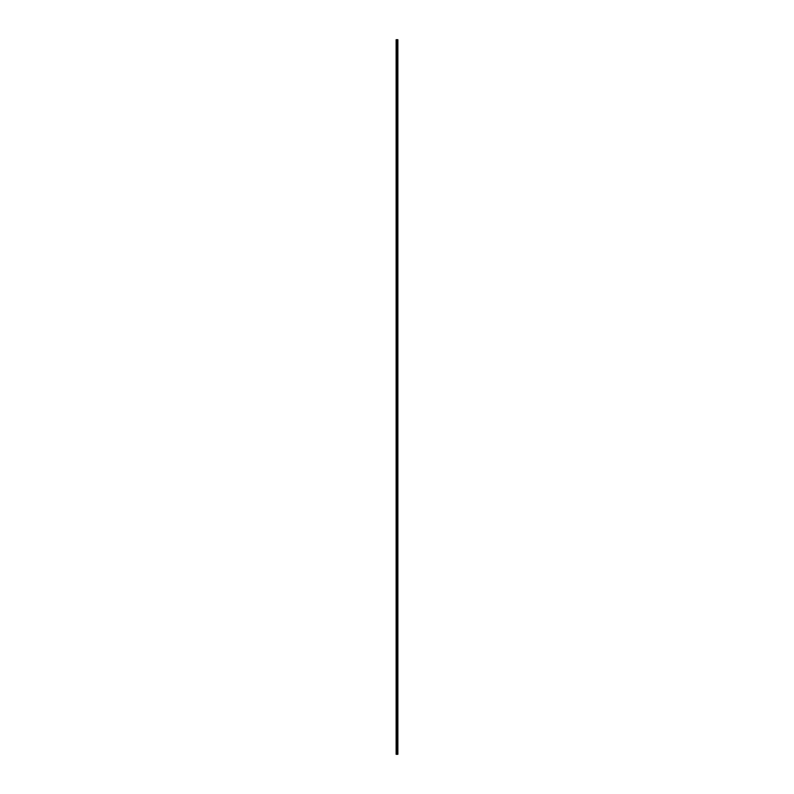 <?xml version="1.0" encoding="UTF-8"?>
<svg xmlns="http://www.w3.org/2000/svg" width="794" height="794" viewBox="0 0 794 794"><rect width="100%" height="100%" fill="white"/><g stroke="black" fill="none" stroke-linecap="round" stroke-linejoin="round"><path stroke-width="0.6" stroke-dasharray="3.97 2.98" d="M396.881 44.385L396.881 45.089L396.881 44.385M397.873 44.385L397.873 45.089L397.873 44.385M396.881 51.888L396.881 52.593L396.881 51.888M397.873 51.888L397.873 52.593L397.873 51.888M396.881 59.391L396.881 58.687L396.881 59.391M397.873 59.391L397.873 58.687L397.873 59.391M396.881 66.895L396.881 66.19L396.881 66.895M397.873 66.895L397.873 66.19L397.873 66.895M396.881 74.398L396.881 75.102L396.881 74.398M397.873 74.398L397.873 75.102L397.873 74.398M396.881 81.901L396.881 82.606L396.881 81.901M397.873 81.901L397.873 82.606L397.873 81.901M396.881 89.404L396.881 90.109L396.881 89.404M397.873 89.404L397.873 90.109L397.873 89.404M396.881 96.908L396.881 97.612L396.881 96.908M397.873 96.908L397.873 97.612L397.873 96.908M396.881 104.411L396.881 103.706L396.881 104.411M397.873 104.411L397.873 103.706L397.873 104.411M396.881 111.914L396.881 111.21L396.881 111.914M397.873 111.914L397.873 111.21L397.873 111.914M396.881 119.408L396.881 120.112L396.881 119.408M397.873 119.408L397.873 120.112L397.873 119.408M396.881 126.911L396.881 127.616L396.881 126.911M397.873 126.911L397.873 127.616L397.873 126.911M396.881 134.414L396.881 133.71L396.881 134.414M397.873 134.414L397.873 133.71L397.873 134.414M396.881 141.918L396.881 141.213L396.881 141.918M397.873 141.918L397.873 141.213L397.873 141.918M396.881 149.421L396.881 148.716L396.881 149.421M397.873 149.421L397.873 148.716L397.873 149.421M396.881 156.924L396.881 156.22L396.881 156.924M397.873 156.924L397.873 156.22L397.873 156.924M396.881 164.427L396.881 165.132L396.881 164.427M397.873 164.427L397.873 165.132L397.873 164.427M396.881 171.931L396.881 172.635L396.881 171.931M397.873 171.931L397.873 172.635L397.873 171.931M396.881 179.434L396.881 180.139L396.881 179.434M397.873 179.434L397.873 180.139L397.873 179.434M396.881 186.937L396.881 187.642L396.881 186.937M397.873 186.937L397.873 187.642L397.873 186.937M396.881 194.441L396.881 193.736L396.881 194.441M397.873 194.441L397.873 193.736L397.873 194.441M396.881 201.934L396.881 202.639L396.881 201.934M397.873 201.934L397.873 202.639L397.873 201.934M396.881 209.437L396.881 208.733L396.881 209.437M397.873 209.437L397.873 208.733L397.873 209.437M396.881 216.941L396.881 216.236L396.881 216.941M397.873 216.941L397.873 216.236L397.873 216.941M396.881 224.444L396.881 225.149L396.881 224.444M397.873 224.444L397.873 225.149L397.873 224.444M396.881 231.947L396.881 232.652L396.881 231.947M397.873 231.947L397.873 232.652L397.873 231.947M396.881 239.451L396.881 240.155L396.881 239.451M397.873 239.451L397.873 240.155L397.873 239.451M396.881 246.954L396.881 247.659L396.881 246.954M397.873 246.954L397.873 247.659L397.873 246.954M396.881 254.457L396.881 253.752L396.881 254.457M397.873 254.457L397.873 253.752L397.873 254.457M396.881 261.96L396.881 262.665L396.881 261.96M397.873 261.96L397.873 262.665L397.873 261.96M396.881 269.464L396.881 268.759L396.881 269.464M397.873 269.464L397.873 268.759L397.873 269.464M396.881 276.967L396.881 276.262L396.881 276.967M397.873 276.967L397.873 276.262L397.873 276.967M396.881 284.46L396.881 285.165L396.881 284.46M397.873 284.46L397.873 285.165L397.873 284.46M396.881 291.964L396.881 291.259L396.881 291.964M397.873 291.964L397.873 291.259L397.873 291.964M396.881 299.467L396.881 298.762L396.881 299.467M397.873 299.467L397.873 298.762L397.873 299.467M396.881 306.97L396.881 306.266L396.881 306.97M397.873 306.97L397.873 306.266L397.873 306.97M396.881 314.474L396.881 313.769L396.881 314.474M397.873 314.474L397.873 313.769L397.873 314.474M396.881 321.977L396.881 321.272L396.881 321.977M397.873 321.977L397.873 321.272L397.873 321.977M396.881 329.48L396.881 328.776L396.881 329.48M397.873 329.48L397.873 328.776L397.873 329.48M396.881 336.984L396.881 337.688L396.881 336.984M397.873 336.984L397.873 337.688L397.873 336.984M396.881 344.487L396.881 345.192L396.881 344.487M397.873 344.487L397.873 345.192L397.873 344.487M396.881 351.99L396.881 351.285L396.881 351.99M397.873 351.99L397.873 351.285L397.873 351.99M396.881 359.483L396.881 360.188L396.881 359.483M397.873 359.483L397.873 360.188L397.873 359.483M396.881 366.987L396.881 367.691L396.881 366.987M397.873 366.987L397.873 367.691L397.873 366.987M396.881 374.49L396.881 375.195L396.881 374.49M397.873 374.49L397.873 375.195L397.873 374.49M396.881 381.993L396.881 382.698L396.881 381.993M397.873 381.993L397.873 382.698L397.873 381.993M396.881 389.497L396.881 390.201L396.881 389.497M397.873 389.497L397.873 390.201L397.873 389.497M396.881 397L396.881 397.705L396.881 397M397.873 397L397.873 397.705L397.873 397M396.881 404.503L396.881 405.208L396.881 404.503M397.873 404.503L397.873 405.208L397.873 404.503M396.881 412.007L396.881 412.711L396.881 412.007M397.873 412.007L397.873 412.711L397.873 412.007M396.881 419.51L396.881 420.215L396.881 419.51M397.873 419.51L397.873 420.215L397.873 419.51M396.881 427.013L396.881 426.309L396.881 427.013M397.873 427.013L397.873 426.309L397.873 427.013M396.881 434.517L396.881 433.812L396.881 434.517M397.873 434.517L397.873 433.812L397.873 434.517M396.881 442.01L396.881 442.715L396.881 442.01M397.873 442.01L397.873 442.715L397.873 442.01M396.881 449.513L396.881 448.809L396.881 449.513M397.873 449.513L397.873 448.809L397.873 449.513M396.881 457.016L396.881 456.312L396.881 457.016M397.873 457.016L397.873 456.312L397.873 457.016M396.881 464.52L396.881 465.224L396.881 464.52M397.873 464.52L397.873 465.224L397.873 464.52M396.881 472.023L396.881 472.728L396.881 472.023M397.873 472.023L397.873 472.728L397.873 472.023M396.881 479.526L396.881 480.231L396.881 479.526M397.873 479.526L397.873 480.231L397.873 479.526M396.881 487.03L396.881 487.734L396.881 487.03M397.873 487.03L397.873 487.734L397.873 487.03M396.881 494.533L396.881 495.238L396.881 494.533M397.873 494.533L397.873 495.238L397.873 494.533M396.881 502.036L396.881 502.741L396.881 502.036M397.873 502.036L397.873 502.741L397.873 502.036M396.881 509.54L396.881 508.835L396.881 509.54M397.873 509.54L397.873 508.835L397.873 509.54M396.881 517.033L396.881 517.738L396.881 517.033M397.873 517.033L397.873 517.738L397.873 517.033M396.881 524.536L396.881 525.241L396.881 524.536M397.873 524.536L397.873 525.241L397.873 524.536M396.881 532.04L396.881 532.744L396.881 532.04M397.873 532.04L397.873 532.744L397.873 532.04M396.881 539.543L396.881 540.248L396.881 539.543M397.873 539.543L397.873 540.248L397.873 539.543M396.881 547.046L396.881 547.751L396.881 547.046M397.873 547.046L397.873 547.751L397.873 547.046M396.881 554.549L396.881 555.254L396.881 554.549M397.873 554.549L397.873 555.254L397.873 554.549M396.881 562.053L396.881 562.757L396.881 562.053M397.873 562.053L397.873 562.757L397.873 562.053M396.881 569.556L396.881 570.261L396.881 569.556M397.873 569.556L397.873 570.261L397.873 569.556M396.881 577.059L396.881 577.764L396.881 577.059M397.873 577.059L397.873 577.764L397.873 577.059M396.881 584.563L396.881 585.267L396.881 584.563M397.873 584.563L397.873 585.267L397.873 584.563M396.881 592.066L396.881 591.361L396.881 592.066M397.873 592.066L397.873 591.361L397.873 592.066M396.881 599.559L396.881 600.264L396.881 599.559M397.873 599.559L397.873 600.264L397.873 599.559M396.881 607.063L396.881 607.767L396.881 607.063M397.873 607.063L397.873 607.767L397.873 607.063M396.881 614.566L396.881 613.861L396.881 614.566M397.873 614.566L397.873 613.861L397.873 614.566M396.881 622.069L396.881 622.774L396.881 622.069M397.873 622.069L397.873 622.774L397.873 622.069M396.881 629.573L396.881 628.868L396.881 629.573M397.873 629.573L397.873 628.868L397.873 629.573M396.881 637.076L396.881 637.781L396.881 637.076M397.873 637.076L397.873 637.781L397.873 637.076M396.881 644.579L396.881 643.874L396.881 644.579M397.873 644.579L397.873 643.874L397.873 644.579M396.881 652.082L396.881 652.787L396.881 652.082M397.873 652.082L397.873 652.787L397.873 652.082M396.881 659.586L396.881 658.881L396.881 659.586M397.873 659.586L397.873 658.881L397.873 659.586M396.881 667.089L396.881 666.384L396.881 667.089M397.873 667.089L397.873 666.384L397.873 667.089M396.881 674.592L396.881 673.888L396.881 674.592M397.873 674.592L397.873 673.888L397.873 674.592M396.881 682.086L396.881 682.79L396.881 682.086M397.873 682.086L397.873 682.79L397.873 682.086M396.881 689.589L396.881 690.294L396.881 689.589M397.873 689.589L397.873 690.294L397.873 689.589M396.881 697.092L396.881 697.797L396.881 697.092M397.873 697.092L397.873 697.797L397.873 697.092M396.881 704.596L396.881 705.3L396.881 704.596M397.873 704.596L397.873 705.3L397.873 704.596M396.881 712.099L396.881 712.804L396.881 712.099M397.873 712.099L397.873 712.804L397.873 712.099M396.881 719.602L396.881 720.307L396.881 719.602M397.873 719.602L397.873 720.307L397.873 719.602M396.881 727.106L396.881 726.401L396.881 727.106M397.873 727.106L397.873 726.401L397.873 727.106M396.881 734.609L396.881 735.313L396.881 734.609M397.873 734.609L397.873 735.313L397.873 734.609M396.881 742.112L396.881 741.407L396.881 742.112M397.873 742.112L397.873 741.407L397.873 742.112M396.881 749.615L396.881 748.911L396.881 749.615M397.873 749.615L397.873 748.911L397.873 749.615M397.774 749.615L397.774 748.911L397.774 749.615M397.774 742.112L397.774 741.407L397.774 742.112M397.774 734.609L397.774 735.313L397.774 734.609M397.774 727.106L397.774 726.401L397.774 727.106M397.774 719.602L397.774 720.307L397.774 719.602M397.774 712.099L397.774 712.804L397.774 712.099M397.774 704.596L397.774 705.3L397.774 704.596M397.774 697.092L397.774 697.797L397.774 697.092M397.774 689.589L397.774 690.294L397.774 689.589M397.774 682.086L397.774 682.79L397.774 682.086M397.774 674.592L397.774 673.888L397.774 674.592M397.774 667.089L397.774 666.384L397.774 667.089M397.774 659.586L397.774 658.881L397.774 659.586M397.774 652.082L397.774 652.787L397.774 652.082M397.774 644.579L397.774 643.874L397.774 644.579M397.774 637.076L397.774 637.781L397.774 637.076M397.774 629.573L397.774 628.868L397.774 629.573M397.774 622.069L397.774 622.774L397.774 622.069M397.774 614.566L397.774 613.861L397.774 614.566M397.774 607.063L397.774 607.767L397.774 607.063M397.774 599.559L397.774 600.264L397.774 599.559M397.774 592.066L397.774 591.361L397.774 592.066M397.774 584.563L397.774 585.267L397.774 584.563M397.774 577.059L397.774 577.764L397.774 577.059M397.774 569.556L397.774 570.261L397.774 569.556M397.774 562.053L397.774 562.757L397.774 562.053M397.774 554.549L397.774 555.254L397.774 554.549M397.774 547.046L397.774 547.751L397.774 547.046M397.774 539.543L397.774 540.248L397.774 539.543M397.774 532.04L397.774 532.744L397.774 532.04M397.774 524.536L397.774 525.241L397.774 524.536M397.774 517.033L397.774 517.738L397.774 517.033M397.774 509.54L397.774 508.835L397.774 509.54M397.774 502.036L397.774 502.741L397.774 502.036M397.774 494.533L397.774 495.238L397.774 494.533M397.774 487.03L397.774 487.734L397.774 487.03M397.774 479.526L397.774 480.231L397.774 479.526M397.774 472.023L397.774 472.728L397.774 472.023M397.774 464.52L397.774 465.224L397.774 464.52M397.774 457.016L397.774 456.312L397.774 457.016M397.774 449.513L397.774 448.809L397.774 449.513M397.774 442.01L397.774 442.715L397.774 442.01M397.774 434.517L397.774 433.812L397.774 434.517M397.774 427.013L397.774 426.309L397.774 427.013M397.774 419.51L397.774 420.215L397.774 419.51M397.774 412.007L397.774 412.711L397.774 412.007M397.774 404.503L397.774 405.208L397.774 404.503M397.774 397L397.774 397.705L397.774 397M397.774 389.497L397.774 390.201L397.774 389.497M397.774 381.993L397.774 382.698L397.774 381.993M397.774 374.49L397.774 375.195L397.774 374.49M397.774 366.987L397.774 367.691L397.774 366.987M397.774 359.483L397.774 360.188L397.774 359.483M397.774 351.99L397.774 351.285L397.774 351.99M397.774 344.487L397.774 345.192L397.774 344.487M397.774 336.984L397.774 337.688L397.774 336.984M397.774 329.48L397.774 328.776L397.774 329.48M397.774 321.977L397.774 321.272L397.774 321.977M397.774 314.474L397.774 313.769L397.774 314.474M397.774 306.97L397.774 306.266L397.774 306.97M397.774 299.467L397.774 298.762L397.774 299.467M397.774 291.964L397.774 291.259L397.774 291.964M397.774 284.46L397.774 285.165L397.774 284.46M397.774 276.967L397.774 276.262L397.774 276.967M397.774 269.464L397.774 268.759L397.774 269.464M397.774 261.96L397.774 262.665L397.774 261.96M397.774 254.457L397.774 253.752L397.774 254.457M397.774 246.954L397.774 247.659L397.774 246.954M397.774 239.451L397.774 240.155L397.774 239.451M397.774 231.947L397.774 232.652L397.774 231.947M397.774 224.444L397.774 225.149L397.774 224.444M397.774 216.941L397.774 216.236L397.774 216.941M397.774 209.437L397.774 208.733L397.774 209.437M397.774 201.934L397.774 202.639L397.774 201.934M397.774 194.441L397.774 193.736L397.774 194.441M397.774 186.937L397.774 187.642L397.774 186.937M397.774 179.434L397.774 180.139L397.774 179.434M397.774 171.931L397.774 172.635L397.774 171.931M397.774 164.427L397.774 165.132L397.774 164.427M397.774 156.924L397.774 156.22L397.774 156.924M397.774 149.421L397.774 148.716L397.774 149.421M397.774 141.918L397.774 141.213L397.774 141.918M397.774 134.414L397.774 133.71L397.774 134.414M397.774 126.911L397.774 127.616L397.774 126.911M397.774 119.408L397.774 120.112L397.774 119.408M397.774 111.914L397.774 111.21L397.774 111.914M397.774 104.411L397.774 103.706L397.774 104.411M397.774 96.908L397.774 97.612L397.774 96.908M397.774 89.404L397.774 90.109L397.774 89.404M397.774 81.901L397.774 82.606L397.774 81.901M397.774 74.398L397.774 75.102L397.774 74.398M397.774 66.895L397.774 66.19L397.774 66.895M397.774 59.391L397.774 58.687L397.774 59.391M397.774 51.888L397.774 52.593L397.774 51.888M397.774 44.385L397.774 45.089L397.774 44.385M397.417 754.3L396.127 754.3L396.127 39.7L397.873 39.7L397.873 754.3L397.417 39.7M396.127 39.7L396.127 754.3L396.127 39.7M396.226 754.3L396.226 39.7M397.258 754.3L397.258 39.7M397.288 754.3L397.288 39.7M396.434 754.3L396.434 39.7M396.484 754.3L396.484 39.7M396.782 754.3L396.782 39.7M396.881 754.3L396.881 39.7M396.99 754.3L396.99 39.7M397.099 754.3L397.099 39.7M397.466 754.3L397.466 39.7M397.645 754.3L397.645 39.7M397.695 754.3L397.695 39.7M396.127 44.811L396.881 44.811L396.127 44.811M396.127 52.315L396.881 52.315L396.127 52.315M396.127 59.818L396.881 59.818L396.127 59.818M396.127 67.321L396.881 67.321L396.127 67.321M396.127 74.825L396.881 74.825L396.127 74.825M396.127 82.318L396.881 82.318L396.127 82.318M396.127 89.821L396.881 89.821L396.127 89.821M396.127 97.325L396.881 97.325L396.127 97.325M396.127 104.828L396.881 104.828L396.127 104.828M396.127 112.331L396.881 112.331L396.127 112.331M396.127 119.834L396.881 119.834L396.127 119.834M396.127 127.338L396.881 127.338L396.127 127.338M396.127 134.841L396.881 134.841L396.127 134.841M396.127 142.344L396.881 142.344L396.127 142.344M396.127 149.848L396.881 149.848L396.127 149.848M396.127 157.351L396.881 157.351L396.127 157.351M396.127 164.844L396.881 164.844L396.127 164.844M396.127 172.348L396.881 172.348L396.127 172.348M396.127 179.851L396.881 179.851L396.127 179.851M396.127 187.354L396.881 187.354L396.127 187.354M396.127 194.858L396.881 194.858L396.127 194.858M396.127 202.361L396.881 202.361L396.127 202.361M396.127 209.864L396.881 209.864L396.127 209.864M396.127 217.367L396.881 217.367L396.127 217.367M396.127 224.871L396.881 224.871L396.127 224.871M396.127 232.374L396.881 232.374L396.127 232.374M396.127 239.877L396.881 239.877L396.127 239.877M396.127 247.371L396.881 247.371L396.127 247.371M396.127 254.874L396.881 254.874L396.127 254.874M396.127 262.377L396.881 262.377L396.127 262.377M396.127 269.881L396.881 269.881L396.127 269.881M396.127 277.384L396.881 277.384L396.127 277.384M396.127 284.887L396.881 284.887L396.127 284.887M396.127 292.391L396.881 292.391L396.127 292.391M396.127 299.894L396.881 299.894L396.127 299.894M396.127 307.397L396.881 307.397L396.127 307.397M396.127 314.9L396.881 314.9L396.127 314.9M396.127 322.394L396.881 322.394L396.127 322.394M396.127 329.897L396.881 329.897L396.127 329.897M396.127 337.4L396.881 337.4L396.127 337.4M396.127 344.904L396.881 344.904L396.127 344.904M396.127 352.407L396.881 352.407L396.127 352.407M396.127 359.91L396.881 359.91L396.127 359.91M396.127 367.414L396.881 367.414L396.127 367.414M396.127 374.917L396.881 374.917L396.127 374.917M396.127 382.42L396.881 382.42L396.127 382.42M396.127 389.923L396.881 389.923L396.127 389.923M396.127 397.427L396.881 397.427L396.127 397.427M396.127 404.92L396.881 404.92L396.127 404.92M396.127 412.423L396.881 412.423L396.127 412.423M396.127 419.927L396.881 419.927L396.127 419.927M396.127 427.43L396.881 427.43L396.127 427.43M396.127 434.933L396.881 434.933L396.127 434.933M396.127 442.437L396.881 442.437L396.127 442.437M396.127 449.94L396.881 449.94L396.127 449.94M396.127 457.443L396.881 457.443L396.127 457.443M396.127 464.947L396.881 464.947L396.127 464.947M396.127 472.45L396.881 472.45L396.127 472.45M396.127 479.943L396.881 479.943L396.127 479.943M396.127 487.447L396.881 487.447L396.127 487.447M396.127 494.95L396.881 494.95L396.127 494.95M396.127 502.453L396.881 502.453L396.127 502.453M396.127 509.956L396.881 509.956L396.127 509.956M396.127 517.46L396.881 517.46L396.127 517.46M396.127 524.963L396.881 524.963L396.127 524.963M396.127 532.466L396.881 532.466L396.127 532.466M396.127 539.97L396.881 539.97L396.127 539.97M396.127 547.473L396.881 547.473L396.127 547.473M396.127 554.976L396.881 554.976L396.127 554.976M396.127 562.47L396.881 562.47L396.127 562.47M396.127 569.973L396.881 569.973L396.127 569.973M396.127 577.476L396.881 577.476L396.127 577.476M396.127 584.98L396.881 584.98L396.127 584.98M396.127 592.483L396.881 592.483L396.127 592.483M396.127 599.986L396.881 599.986L396.127 599.986M396.127 607.489L396.881 607.489L396.127 607.489M396.127 614.993L396.881 614.993L396.127 614.993M396.127 622.496L396.881 622.496L396.127 622.496M396.127 629.999L396.881 629.999L396.127 629.999M396.127 637.493L396.881 637.493L396.127 637.493M396.127 644.996L396.881 644.996L396.127 644.996M396.127 652.499L396.881 652.499L396.127 652.499M396.127 660.003L396.881 660.003L396.127 660.003M396.127 667.506L396.881 667.506L396.127 667.506M396.127 675.009L396.881 675.009L396.127 675.009M396.127 682.512L396.881 682.512L396.127 682.512M396.127 690.016L396.881 690.016L396.127 690.016M396.127 697.519L396.881 697.519L396.127 697.519M396.127 705.022L396.881 705.022L396.127 705.022M396.127 712.526L396.881 712.526L396.127 712.526M396.127 720.019L396.881 720.019L396.127 720.019M396.127 727.522L396.881 727.522L396.127 727.522M396.127 735.026L396.881 735.026L396.127 735.026M396.127 742.529L396.881 742.529L396.127 742.529M396.127 750.032L396.881 750.032L396.127 750.032M396.881 750.31L397.774 750.31L396.881 750.31M396.881 742.817L397.774 742.817L396.881 742.817M396.881 735.313L397.774 735.313L396.881 735.313M396.881 727.81L397.774 727.81L396.881 727.81M396.881 720.307L397.774 720.307L396.881 720.307M396.881 712.804L397.774 712.804L396.881 712.804M396.881 705.3L397.774 705.3L396.881 705.3M396.881 697.797L397.774 697.797L396.881 697.797M396.881 690.294L397.774 690.294L396.881 690.294M396.881 682.79L397.774 682.79L396.881 682.79M396.881 675.287L397.774 675.287L396.881 675.287M396.881 667.784L397.774 667.784L396.881 667.784M396.881 660.29L397.774 660.29L396.881 660.29M396.881 652.787L397.774 652.787L396.881 652.787M396.881 645.284L397.774 645.284L396.881 645.284M396.881 637.781L397.774 637.781L396.881 637.781M396.881 630.277L397.774 630.277L396.881 630.277M396.881 622.774L397.774 622.774L396.881 622.774M396.881 615.271L397.774 615.271L396.881 615.271M396.881 607.767L397.774 607.767L396.881 607.767M396.881 600.264L397.774 600.264L396.881 600.264M396.881 592.761L397.774 592.761L396.881 592.761M396.881 585.267L397.774 585.267L396.881 585.267M396.881 577.764L397.774 577.764L396.881 577.764M396.881 570.261L397.774 570.261L396.881 570.261M396.881 562.757L397.774 562.757L396.881 562.757M396.881 555.254L397.774 555.254L396.881 555.254M396.881 547.751L397.774 547.751L396.881 547.751M396.881 540.248L397.774 540.248L396.881 540.248M396.881 532.744L397.774 532.744L396.881 532.744M396.881 525.241L397.774 525.241L396.881 525.241M396.881 517.738L397.774 517.738L396.881 517.738M396.881 510.234L397.774 510.234L396.881 510.234M396.881 502.741L397.774 502.741L396.881 502.741M396.881 495.238L397.774 495.238L396.881 495.238M396.881 487.734L397.774 487.734L396.881 487.734M396.881 480.231L397.774 480.231L396.881 480.231M396.881 472.728L397.774 472.728L396.881 472.728M396.881 465.224L397.774 465.224L396.881 465.224M396.881 457.721L397.774 457.721L396.881 457.721M396.881 450.218L397.774 450.218L396.881 450.218M396.881 442.715L397.774 442.715L396.881 442.715M396.881 435.211L397.774 435.211L396.881 435.211M396.881 427.708L397.774 427.708L396.881 427.708M396.881 420.215L397.774 420.215L396.881 420.215M396.881 412.711L397.774 412.711L396.881 412.711M396.881 405.208L397.774 405.208L396.881 405.208M396.881 397.705L397.774 397.705L396.881 397.705M396.881 390.201L397.774 390.201L396.881 390.201M396.881 382.698L397.774 382.698L396.881 382.698M396.881 375.195L397.774 375.195L396.881 375.195M396.881 367.691L397.774 367.691L396.881 367.691M396.881 360.188L397.774 360.188L396.881 360.188M396.881 352.685L397.774 352.685L396.881 352.685M396.881 345.192L397.774 345.192L396.881 345.192M396.881 337.688L397.774 337.688L396.881 337.688M396.881 330.185L397.774 330.185L396.881 330.185M396.881 322.682L397.774 322.682L396.881 322.682M396.881 315.178L397.774 315.178L396.881 315.178M396.881 307.675L397.774 307.675L396.881 307.675M396.881 300.172L397.774 300.172L396.881 300.172M396.881 292.668L397.774 292.668L396.881 292.668M396.881 285.165L397.774 285.165L396.881 285.165M396.881 277.662L397.774 277.662L396.881 277.662M396.881 270.159L397.774 270.159L396.881 270.159M396.881 262.665L397.774 262.665L396.881 262.665M396.881 255.162L397.774 255.162L396.881 255.162M396.881 247.659L397.774 247.659L396.881 247.659M396.881 240.155L397.774 240.155L396.881 240.155M396.881 232.652L397.774 232.652L396.881 232.652M396.881 225.149L397.774 225.149L396.881 225.149M396.881 217.645L397.774 217.645L396.881 217.645M396.881 210.142L397.774 210.142L396.881 210.142M396.881 202.639L397.774 202.639L396.881 202.639M396.881 195.135L397.774 195.135L396.881 195.135M396.881 187.642L397.774 187.642L396.881 187.642M396.881 180.139L397.774 180.139L396.881 180.139M396.881 172.635L397.774 172.635L396.881 172.635M396.881 165.132L397.774 165.132L396.881 165.132M396.881 157.629L397.774 157.629L396.881 157.629M396.881 150.126L397.774 150.126L396.881 150.126M396.881 142.622L397.774 142.622L396.881 142.622M396.881 135.119L397.774 135.119L396.881 135.119M396.881 127.616L397.774 127.616L396.881 127.616M396.881 120.112L397.774 120.112L396.881 120.112M396.881 112.609L397.774 112.609L396.881 112.609M396.881 105.116L397.774 105.116L396.881 105.116M396.881 97.612L397.774 97.612L396.881 97.612M396.881 90.109L397.774 90.109L396.881 90.109M396.881 82.606L397.774 82.606L396.881 82.606M396.881 75.102L397.774 75.102L396.881 75.102M396.881 67.599L397.774 67.599L396.881 67.599M396.881 60.096L397.774 60.096L396.881 60.096M396.881 52.593L397.774 52.593L396.881 52.593M396.881 45.089L397.774 45.089L396.881 45.089M396.881 43.69L397.774 43.69L396.881 43.69M396.881 51.183L397.774 51.183L396.881 51.183M396.881 58.687L397.774 58.687L396.881 58.687M396.881 66.19L397.774 66.19L396.881 66.19M396.881 73.693L397.774 73.693L396.881 73.693M396.881 81.196L397.774 81.196L396.881 81.196M396.881 88.7L397.774 88.7L396.881 88.7M396.881 96.203L397.774 96.203L396.881 96.203M396.881 103.706L397.774 103.706L396.881 103.706M396.881 111.21L397.774 111.21L396.881 111.21M396.881 118.713L397.774 118.713L396.881 118.713M396.881 126.216L397.774 126.216L396.881 126.216M396.881 133.71L397.774 133.71L396.881 133.71M396.881 141.213L397.774 141.213L396.881 141.213M396.881 148.716L397.774 148.716L396.881 148.716M396.881 156.22L397.774 156.22L396.881 156.22M396.881 163.723L397.774 163.723L396.881 163.723M396.881 171.226L397.774 171.226L396.881 171.226M396.881 178.729L397.774 178.729L396.881 178.729M396.881 186.233L397.774 186.233L396.881 186.233M396.881 193.736L397.774 193.736L396.881 193.736M396.881 201.239L397.774 201.239L396.881 201.239M396.881 208.733L397.774 208.733L396.881 208.733M396.881 216.236L397.774 216.236L396.881 216.236M396.881 223.739L397.774 223.739L396.881 223.739M396.881 231.243L397.774 231.243L396.881 231.243M396.881 238.746L397.774 238.746L396.881 238.746M396.881 246.249L397.774 246.249L396.881 246.249M396.881 253.752L397.774 253.752L396.881 253.752M396.881 261.256L397.774 261.256L396.881 261.256M396.881 268.759L397.774 268.759L396.881 268.759M396.881 276.262L397.774 276.262L396.881 276.262M396.881 283.766L397.774 283.766L396.881 283.766M396.881 291.259L397.774 291.259L396.881 291.259M396.881 298.762L397.774 298.762L396.881 298.762M396.881 306.266L397.774 306.266L396.881 306.266M396.881 313.769L397.774 313.769L396.881 313.769M396.881 321.272L397.774 321.272L396.881 321.272M396.881 328.776L397.774 328.776L396.881 328.776M396.881 336.279L397.774 336.279L396.881 336.279M396.881 343.782L397.774 343.782L396.881 343.782M396.881 351.285L397.774 351.285L396.881 351.285M396.881 358.789L397.774 358.789L396.881 358.789M396.881 366.292L397.774 366.292L396.881 366.292M396.881 373.785L397.774 373.785L396.881 373.785M396.881 381.289L397.774 381.289L396.881 381.289M396.881 388.792L397.774 388.792L396.881 388.792M396.881 396.295L397.774 396.295L396.881 396.295M396.881 403.799L397.774 403.799L396.881 403.799M396.881 411.302L397.774 411.302L396.881 411.302M396.881 418.805L397.774 418.805L396.881 418.805M396.881 426.309L397.774 426.309L396.881 426.309M396.881 433.812L397.774 433.812L396.881 433.812M396.881 441.315L397.774 441.315L396.881 441.315M396.881 448.809L397.774 448.809L396.881 448.809M396.881 456.312L397.774 456.312L396.881 456.312M396.881 463.815L397.774 463.815L396.881 463.815M396.881 471.318L397.774 471.318L396.881 471.318M396.881 478.822L397.774 478.822L396.881 478.822M396.881 486.325L397.774 486.325L396.881 486.325M396.881 493.828L397.774 493.828L396.881 493.828M396.881 501.332L397.774 501.332L396.881 501.332M396.881 508.835L397.774 508.835L396.881 508.835M396.881 516.338L397.774 516.338L396.881 516.338M396.881 523.841L397.774 523.841L396.881 523.841M396.881 531.335L397.774 531.335L396.881 531.335M396.881 538.838L397.774 538.838L396.881 538.838M396.881 546.341L397.774 546.341L396.881 546.341M396.881 553.845L397.774 553.845L396.881 553.845M396.881 561.348L397.774 561.348L396.881 561.348M396.881 568.851L397.774 568.851L396.881 568.851M396.881 576.355L397.774 576.355L396.881 576.355M396.881 583.858L397.774 583.858L396.881 583.858M396.881 591.361L397.774 591.361L396.881 591.361M396.881 598.865L397.774 598.865L396.881 598.865M396.881 606.358L397.774 606.358L396.881 606.358M396.881 613.861L397.774 613.861L396.881 613.861M396.881 621.365L397.774 621.365L396.881 621.365M396.881 628.868L397.774 628.868L396.881 628.868M396.881 636.371L397.774 636.371L396.881 636.371M396.881 643.874L397.774 643.874L396.881 643.874M396.881 651.378L397.774 651.378L396.881 651.378M396.881 658.881L397.774 658.881L396.881 658.881M396.881 666.384L397.774 666.384L396.881 666.384M396.881 673.888L397.774 673.888L396.881 673.888M396.881 681.391L397.774 681.391L396.881 681.391M396.881 688.884L397.774 688.884L396.881 688.884M396.881 696.388L397.774 696.388L396.881 696.388M396.881 703.891L397.774 703.891L396.881 703.891M396.881 711.394L397.774 711.394L396.881 711.394M396.881 718.898L397.774 718.898L396.881 718.898M396.881 726.401L397.774 726.401L396.881 726.401M396.881 733.904L397.774 733.904L396.881 733.904M396.881 741.407L397.774 741.407L396.881 741.407M396.881 748.911L397.774 748.911L396.881 748.911M396.127 749.189L396.881 749.189L396.127 749.189M396.127 741.685L396.881 741.685L396.127 741.685M396.127 734.182L396.881 734.182L396.127 734.182M396.127 726.679L396.881 726.679L396.127 726.679M396.127 719.175L396.881 719.175L396.127 719.175M396.127 711.682L396.881 711.682L396.127 711.682M396.127 704.179L396.881 704.179L396.127 704.179M396.127 696.675L396.881 696.675L396.127 696.675M396.127 689.172L396.881 689.172L396.127 689.172M396.127 681.669L396.881 681.669L396.127 681.669M396.127 674.166L396.881 674.166L396.127 674.166M396.127 666.662L396.881 666.662L396.127 666.662M396.127 659.159L396.881 659.159L396.127 659.159M396.127 651.656L396.881 651.656L396.127 651.656M396.127 644.152L396.881 644.152L396.127 644.152M396.127 636.649L396.881 636.649L396.127 636.649M396.127 629.156L396.881 629.156L396.127 629.156M396.127 621.652L396.881 621.652L396.127 621.652M396.127 614.149L396.881 614.149L396.127 614.149M396.127 606.646L396.881 606.646L396.127 606.646M396.127 599.142L396.881 599.142L396.127 599.142M396.127 591.639L396.881 591.639L396.127 591.639M396.127 584.136L396.881 584.136L396.127 584.136M396.127 576.633L396.881 576.633L396.127 576.633M396.127 569.129L396.881 569.129L396.127 569.129M396.127 561.626L396.881 561.626L396.127 561.626M396.127 554.123L396.881 554.123L396.127 554.123M396.127 546.629L396.881 546.629L396.127 546.629M396.127 539.126L396.881 539.126L396.127 539.126M396.127 531.623L396.881 531.623L396.127 531.623M396.127 524.119L396.881 524.119L396.127 524.119M396.127 516.616L396.881 516.616L396.127 516.616M396.127 509.113L396.881 509.113L396.127 509.113M396.127 501.61L396.881 501.61L396.127 501.61M396.127 494.106L396.881 494.106L396.127 494.106M396.127 486.603L396.881 486.603L396.127 486.603M396.127 479.1L396.881 479.1L396.127 479.1M396.127 471.606L396.881 471.606L396.127 471.606M396.127 464.103L396.881 464.103L396.127 464.103M396.127 456.6L396.881 456.6L396.127 456.6M396.127 449.096L396.881 449.096L396.127 449.096M396.127 441.593L396.881 441.593L396.127 441.593M396.127 434.09L396.881 434.09L396.127 434.09M396.127 426.586L396.881 426.586L396.127 426.586M396.127 419.083L396.881 419.083L396.127 419.083M396.127 411.58L396.881 411.58L396.127 411.58M396.127 404.077L396.881 404.077L396.127 404.077M396.127 396.573L396.881 396.573L396.127 396.573M396.127 389.08L396.881 389.08L396.127 389.08M396.127 381.577L396.881 381.577L396.127 381.577M396.127 374.073L396.881 374.073L396.127 374.073M396.127 366.57L396.881 366.57L396.127 366.57M396.127 359.067L396.881 359.067L396.127 359.067M396.127 351.563L396.881 351.563L396.127 351.563M396.127 344.06L396.881 344.06L396.127 344.06M396.127 336.557L396.881 336.557L396.127 336.557M396.127 329.053L396.881 329.053L396.127 329.053M396.127 321.55L396.881 321.55L396.127 321.55M396.127 314.057L396.881 314.057L396.127 314.057M396.127 306.553L396.881 306.553L396.127 306.553M396.127 299.05L396.881 299.05L396.127 299.05M396.127 291.547L396.881 291.547L396.127 291.547M396.127 284.044L396.881 284.044L396.127 284.044M396.127 276.54L396.881 276.54L396.127 276.54M396.127 269.037L396.881 269.037L396.127 269.037M396.127 261.534L396.881 261.534L396.127 261.534M396.127 254.03L396.881 254.03L396.127 254.03M396.127 246.527L396.881 246.527L396.127 246.527M396.127 239.024L396.881 239.024L396.127 239.024M396.127 231.53L396.881 231.53L396.127 231.53M396.127 224.027L396.881 224.027L396.127 224.027M396.127 216.524L396.881 216.524L396.127 216.524M396.127 209.02L396.881 209.02L396.127 209.02M396.127 201.517L396.881 201.517L396.127 201.517M396.127 194.014L396.881 194.014L396.127 194.014M396.127 186.511L396.881 186.511L396.127 186.511M396.127 179.007L396.881 179.007L396.127 179.007M396.127 171.504L396.881 171.504L396.127 171.504M396.127 164.001L396.881 164.001L396.127 164.001M396.127 156.507L396.881 156.507L396.127 156.507M396.127 149.004L396.881 149.004L396.127 149.004M396.127 141.501L396.881 141.501L396.127 141.501M396.127 133.997L396.881 133.997L396.127 133.997M396.127 126.494L396.881 126.494L396.127 126.494M396.127 118.991L396.881 118.991L396.127 118.991M396.127 111.488L396.881 111.488L396.127 111.488M396.127 103.984L396.881 103.984L396.127 103.984M396.127 96.481L396.881 96.481L396.127 96.481M396.127 88.978L396.881 88.978L396.127 88.978M396.127 81.474L396.881 81.474L396.127 81.474M396.127 73.981L396.881 73.981L396.127 73.981M396.127 66.478L396.881 66.478L396.127 66.478M396.127 58.974L396.881 58.974L396.127 58.974M396.127 51.471L396.881 51.471L396.127 51.471M396.127 43.968L396.881 43.968L396.127 43.968"/><path stroke-width="1.19" d="M396.782 754.3L397.873 754.3L397.873 39.7L396.127 39.7L396.127 754.3L396.782 754.3L396.782 39.7M397.854 39.7L397.854 754.3L397.824 39.7M397.288 754.3L397.288 39.7M397.258 754.3L397.258 39.7M396.226 754.3L396.226 39.7M397.695 754.3L397.695 39.7M397.645 754.3L397.645 39.7M397.466 754.3L397.466 39.7M397.417 754.3L397.417 39.7M397.099 754.3L397.099 39.7M396.99 754.3L396.99 39.7M396.881 754.3L396.881 39.7M396.484 754.3L396.484 39.7M396.434 754.3L396.434 39.7"/></g></svg>
